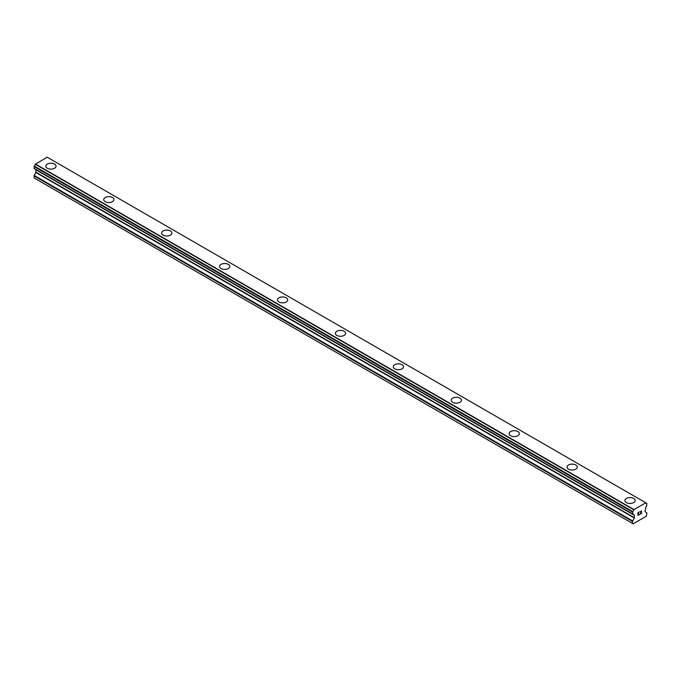 <?xml version="1.0" encoding="UTF-8"?>
<svg xmlns="http://www.w3.org/2000/svg" width="681" height="681" viewBox="0 0 681 681"><rect width="100%" height="100%" fill="white"/><g stroke="black" fill="none" stroke-linecap="round" stroke-linejoin="round"><path stroke-width="1.02" d="M45.823 166.164A5.116 2.954 180 0 1 48.981 163.431A5.116 2.954 180 0 1 54.557 164.07A5.116 2.954 180 0 1 56.063 166.164A5.116 2.954 180 0 1 52.897 168.897A5.116 2.954 180 0 1 47.321 168.25A5.116 2.954 180 0 1 45.823 166.164A5.116 2.954 180 0 1 48.989 163.44A5.116 2.954 180 0 1 54.557 164.087A5.116 2.954 180 0 1 56.063 166.164M112.476 197.516A5.116 2.954 180 0 1 113.974 199.601A5.116 2.954 180 0 1 110.816 202.325A5.116 2.954 180 0 1 105.232 201.687A5.116 2.954 180 0 1 103.733 199.601A5.116 2.954 180 0 1 106.9 196.877A5.116 2.954 180 0 1 112.476 197.516M103.733 199.601A5.116 2.954 180 0 1 106.891 196.869A5.116 2.954 180 0 1 112.476 197.507A5.116 2.954 180 0 1 113.974 199.601M161.644 233.03A5.116 2.954 180 0 1 164.802 230.306A5.116 2.954 180 0 1 170.386 230.944A5.116 2.954 180 0 1 171.884 233.038A5.116 2.954 180 0 1 168.726 235.762A5.116 2.954 180 0 1 163.142 235.124A5.116 2.954 180 0 1 161.644 233.03A5.116 2.954 180 0 1 164.811 230.314A5.116 2.954 180 0 1 170.386 230.953A5.116 2.954 180 0 1 171.884 233.03M219.554 266.467A5.116 2.954 180 0 1 222.721 263.734A5.116 2.954 180 0 1 228.297 264.381A5.116 2.954 180 0 1 229.795 266.475A5.116 2.954 180 0 1 226.637 269.199A5.116 2.954 180 0 1 221.061 268.561A5.116 2.954 180 0 1 219.554 266.467A5.116 2.954 180 0 1 222.721 263.751A5.116 2.954 180 0 1 228.297 264.39A5.116 2.954 180 0 1 229.795 266.467M277.473 299.904A5.116 2.954 180 0 1 280.632 297.171A5.116 2.954 180 0 1 286.207 297.81A5.116 2.954 180 0 1 287.705 299.904A5.116 2.954 180 0 1 284.547 302.636A5.116 2.954 180 0 1 278.972 301.989A5.116 2.954 180 0 1 277.473 299.904A5.116 2.954 180 0 1 280.632 297.18A5.116 2.954 180 0 1 286.207 297.827A5.116 2.954 180 0 1 287.705 299.904M335.384 333.341A5.116 2.954 180 0 1 338.542 330.608A5.116 2.954 180 0 1 344.118 331.247A5.116 2.954 180 0 1 345.616 333.341A5.116 2.954 180 0 1 342.458 336.065A5.116 2.954 180 0 1 336.882 335.427A5.116 2.954 180 0 1 335.384 333.341A5.116 2.954 180 0 1 338.542 330.617A5.116 2.954 180 0 1 344.118 331.255A5.116 2.954 180 0 1 345.616 333.341M393.295 366.77A5.116 2.954 180 0 1 396.453 364.046A5.116 2.954 180 0 1 402.028 364.684A5.116 2.954 180 0 1 403.527 366.778A5.116 2.954 180 0 1 400.368 369.502A5.116 2.954 180 0 1 394.793 368.864A5.116 2.954 180 0 1 393.295 366.77A5.116 2.954 180 0 1 396.461 364.054A5.116 2.954 180 0 1 402.028 364.693A5.116 2.954 180 0 1 403.527 366.77M451.205 400.207A5.116 2.954 180 0 1 454.363 397.474A5.116 2.954 180 0 1 459.939 398.121A5.116 2.954 180 0 1 461.446 400.215A5.116 2.954 180 0 1 458.279 402.939A5.116 2.954 180 0 1 452.703 402.301A5.116 2.954 180 0 1 451.205 400.207A5.116 2.954 180 0 1 454.372 397.491A5.116 2.954 180 0 1 459.939 398.13A5.116 2.954 180 0 1 461.446 400.207M509.116 433.652A5.116 2.954 180 0 1 512.282 430.92A5.116 2.954 180 0 1 517.858 431.567A5.116 2.954 180 0 1 519.356 433.652M517.858 431.55A5.116 2.954 180 0 1 519.356 433.644A5.116 2.954 180 0 1 516.198 436.376A5.116 2.954 180 0 1 510.614 435.729A5.116 2.954 180 0 1 509.116 433.644A5.116 2.954 180 0 1 512.274 430.911A5.116 2.954 180 0 1 517.858 431.55M567.026 467.081A5.116 2.954 180 0 1 570.184 464.348A5.116 2.954 180 0 1 575.768 464.987A5.116 2.954 180 0 1 577.267 467.081A5.116 2.954 180 0 1 574.109 469.805A5.116 2.954 180 0 1 568.524 469.166A5.116 2.954 180 0 1 567.026 467.081A5.116 2.954 180 0 1 570.193 464.357A5.116 2.954 180 0 1 575.768 464.995A5.116 2.954 180 0 1 577.267 467.081M624.937 500.518A5.116 2.954 180 0 1 628.103 497.794A5.116 2.954 180 0 1 633.679 498.432A5.116 2.954 180 0 1 635.177 500.518M633.679 498.424A5.116 2.954 180 0 1 635.177 500.509A5.116 2.954 180 0 1 632.019 503.242A5.116 2.954 180 0 1 626.443 502.604A5.116 2.954 180 0 1 624.937 500.509A5.116 2.954 180 0 1 628.103 497.785A5.116 2.954 180 0 1 633.679 498.424M638.097 513.9L638.761 513.517L638.097 515.168L639.314 514.649L637.944 515.44L637.944 512.716L639.314 511.916L638.097 512.802L638.097 513.9L638.097 512.802L639.306 511.925M638.097 515.168L638.097 514.078L638.752 513.695M637.944 515.44L639.306 514.649M640.421 511.823L641.519 510.912M641.187 512.418L640.455 513.814L641.179 512.41M640.455 513.814L641.74 513.065M640.123 514.181L641.74 513.244L640.114 514.189L641.468 511.457L641.162 511.039L640.523 511.525L641.366 511.031M634.317 517.994L634.403 515.304L633.722 514.691A1.907 1.107 -60 0 0 633.356 514.087A1.907 1.107 -60 0 0 632.7 514.053L632.7 511.567A1.907 1.107 -60 0 0 633.722 509.746L645.699 502.833A1.907 1.107 -60 0 0 646.073 503.429A1.907 1.107 -60 0 0 646.729 503.472L646.729 505.949A1.907 1.107 -60 0 0 645.699 507.771L645.018 511.576L646.95 513.057L646.278 516.224L633.151 523.808L632.47 523.417L632.47 521.416L634.317 517.994L35.897 172.497L34.195 175.443L34.05 177.92L632.47 523.417M35.897 169.62L634.317 515.117L35.897 169.62L35.897 172.497M35.31 169.228L633.807 514.819M645.597 502.689L47.168 157.192L35.301 164.249A1.907 1.107 -60 0 1 34.271 166.07L34.135 168.547L632.479 513.925M633.832 509.482L35.403 163.985M646.729 503.472L645.707 502.884M633.807 509.524L35.378 164.027M633.722 509.746L35.301 164.249M632.7 511.567L34.271 166.07M632.47 512.027L34.05 166.53M632.47 513.857L34.05 168.36M633.722 514.691L632.64 514.061M634.403 515.304L35.982 169.807M634.403 517.705L35.982 172.208M632.615 520.939L34.195 175.443M632.47 521.416L34.05 175.919M646.865 503.48L645.69 502.799M632.555 514.044L34.135 168.547"/></g></svg>
